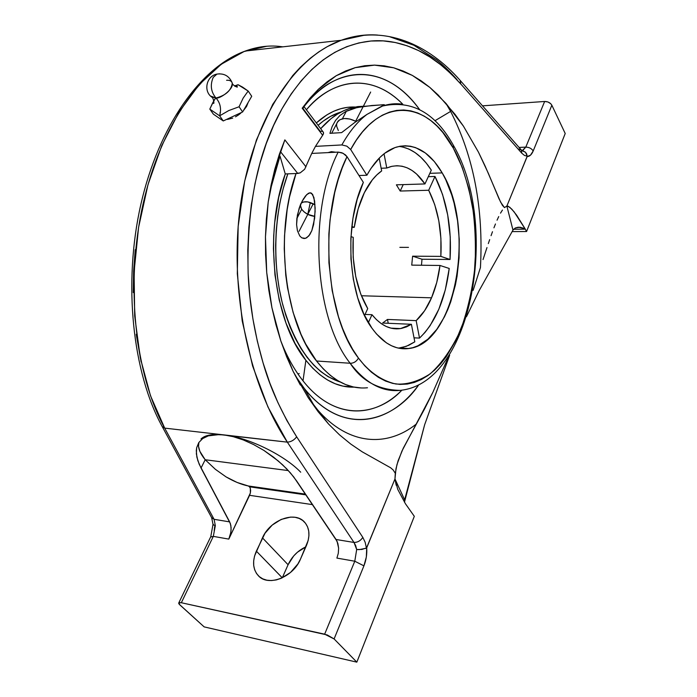 <?xml version="1.0" encoding="UTF-8"?>
<svg xmlns="http://www.w3.org/2000/svg" width="697" height="697" viewBox="0 0 697 697"><rect width="100%" height="100%" fill="white"/><g stroke="black" fill="none" stroke-linecap="round" stroke-linejoin="round"><path stroke-width="1.05" d="M453.381 145.333L453.32 148.139C428.333 100.542 380.065 94.748 350.669 149.498L366.875 175.235L370.917 168.474L379.917 157.435L384.761 153.235L394.911 147.616L400.104 146.222L405.314 145.769L410.489 146.239L415.586 147.616L425.353 152.965L434.318 161.521L442.194 172.891L445.749 179.704L451.726 194.942L454.104 203.236L457.572 220.818L459.236 239.237L459.062 257.907L457.058 276.239L455.376 285.099L450.732 301.827L447.796 309.555L444.477 316.778L436.775 329.402L427.862 339.212L418.008 345.756L412.824 347.681L407.545 348.674L402.195 348.7L396.854 347.733L391.548 345.773L386.347 342.811L376.485 333.968L371.919 328.148C347.96 296.208 343.473 224.303 363.346 182.379L347.01 156.668L342.279 167.768L338.167 179.756L334.726 192.529L330.038 219.816L328.862 234.018L328.923 262.725L332.181 290.693L338.437 316.63L342.593 328.479L347.359 339.404L352.665 349.302L358.45 358.075L364.784 365.812L371.466 372.242L378.41 377.338L385.537 381.059L392.777 383.411L400.043 384.413L407.275 384.064L414.384 382.426L421.328 379.534L428.045 375.448L434.466 370.229L440.556 363.956L446.254 356.698L456.369 339.561L464.542 319.496L470.58 297.218L474.343 273.433L475.755 248.864L475.563 236.518L473.402 212.149L468.907 188.809L462.163 167.236L453.32 148.139L442.865 132.543L437.036 126.087L430.877 120.625L424.412 116.225L417.695 112.949L410.786 110.858L403.737 109.995L396.619 110.414L389.492 112.121L382.435 115.144L375.509 119.492L368.791 125.138L362.362 132.047L356.298 140.193L350.669 149.498L366.875 175.235L358.99 175.522L366.875 175.235C375.378 159.962 385.267 150.578 396.541 147.076C414.332 142.85 429.552 151.458 442.194 172.891L429.831 173.344L442.194 172.891C476.086 227.553 456.021 343.586 408.895 348.517C395.495 350.277 383.167 343.482 371.919 328.148L364.034 314.399L357.718 297.854L353.292 279.148L350.957 259.075L350.852 238.479L352.961 218.257L357.204 199.298L363.346 182.379L347.01 156.668L345.39 154.83L341.887 152.756L338.176 152.103L311.733 153.427L304.659 169.258L300.207 172.865L297.75 173.457L280.342 151.476L297.75 173.457L285.265 173.945L278.704 197.364L274.696 222.648L273.721 235.691L273.433 248.846L274.966 274.975L279.227 300.041L286.014 323.129L295.031 343.429L305.887 360.297L303.012 380.841C337.069 424.133 379.499 414.436 401.864 390.181C373.313 419.272 333.218 419.245 303.012 380.841L305.887 360.297C273.642 321.178 263.274 233.669 285.265 173.945L280.002 156.076C276.117 166.139 272.719 178.049 269.809 191.814L280.002 156.076L285.265 173.945L296.025 173.518L289.49 197.085L287.164 209.631L284.524 235.647L284.245 248.89L285.761 275.176L287.556 287.983L293.08 312.317L300.982 334.229L305.713 344.039L316.516 361.002L350.155 363.25C314.347 318.607 307.717 211.4 338.176 152.103L311.733 153.427L304.659 169.258L300.207 172.865L296.025 173.518C274.13 233.608 284.446 321.674 316.516 361.002L350.155 363.25C314.347 318.607 307.717 211.4 338.176 152.103L343.142 153.323L347.01 156.668C318.337 213.439 324.619 315.297 358.45 358.075C356.568 361.455 353.815 363.207 350.208 363.32C365.637 383.219 382.287 392.237 400.156 390.372C378.253 389.945 361.604 380.928 350.208 363.32C353.815 363.207 356.568 361.455 358.45 358.075C367.65 370.264 380.135 380.475 395.861 384.003C406.891 384.805 418.339 381.425 430.197 373.845C441.828 363.337 451.996 348.674 460.717 329.847C468.009 309.285 472.801 287.748 475.075 265.261C475.946 243.384 475.04 223.388 472.348 205.284C467.182 180.218 460.839 161.173 453.32 148.139L453.416 145.394M248.228 91.089L238.06 84.72L235.595 86.306L238.06 84.72L234.445 85.949L238.06 84.72L242.591 87.116L248.228 91.089L251.722 96.282L248.228 91.089L246.921 92.779L248.228 91.089M226.595 80.277C229.879 80.042 231.77 81.07 232.275 83.352C231.116 90.593 225.671 95.48 215.957 98.007C220.313 102.834 221.541 108.767 219.642 115.824L228.808 110.544L239.071 106.763L243.148 98.12L246.921 92.779L243.148 98.12L239.071 106.763L242.634 111.947L239.071 106.763L228.808 110.544L219.642 115.824C221.541 108.767 220.313 102.834 215.957 98.007L211.374 96.831C203.106 90.488 206.809 75.799 216.933 74.1L213.221 77.402C209.989 84.973 210.903 91.838 215.957 98.007C210.903 91.838 209.989 84.973 213.221 77.402L216.933 74.1L219.572 73.804L216.933 74.1C224.059 73.141 229.095 75.947 232.04 82.525C234.976 88.693 219.302 99.436 215.957 98.007L210.816 96.116M279.244 154.621L279.715 154.865L279.244 154.621M300.703 472.209C284.254 454.949 247.766 437.254 223.781 434.876L233.181 436.662L243.253 439.929L253.621 444.564L263.902 450.419L273.694 457.267L282.642 464.847L290.396 472.862L296.687 481.026L336.059 539.487L353.998 542.449L355.688 545.646L356.69 549.515L359.173 549.645L366.456 548.191L365.167 542.292L362.841 537.413L296.661 436.81C281.274 412.302 270.061 387.61 263.03 362.745C254.239 332.382 249.273 302.55 248.123 273.233C246.625 206.234 257.907 151.432 281.989 108.81C306 67.278 335.675 44.678 371.022 41.01C386.417 39.616 402.291 42.822 418.636 50.62C431.957 56.745 445.993 67.853 460.743 83.945L521.8 153.235L524.466 155.431L527.228 156.163L506.867 206.051L512.975 230.097L479.188 290.562L466.467 316.708L479.188 290.562L512.975 230.097L506.867 206.051L504.489 207.601L506.867 206.051L508.104 206.19L511.764 209.109L516.643 215.207L525.015 228.66L518.341 227.187L515.266 227.989L512.975 230.097L515.266 227.989L520.006 227.213L525.015 228.66L526.575 231.517L565.215 133.502L551.85 105.23C550.351 102.755 547.947 101.501 544.645 101.474L525.791 147.119C529.154 147.215 531.619 148.496 533.196 150.97C531.602 154.699 529.598 156.555 527.167 156.537L526.697 154.011L525.494 152.251L522.236 150.805L523.09 150.918L522.576 150.718L525.791 147.119L522.14 150.744M502.441 210.058L500.507 213.151L502.441 210.058M498.721 216.584L497.048 220.208L498.721 216.584M495.462 223.972L493.938 227.832L495.462 223.972M492.483 231.726L491.063 235.664L492.483 231.726M489.677 239.62L488.318 243.593L489.677 239.62M486.985 247.574L485.661 251.573L486.985 247.574M483.038 259.572L485.661 251.573L483.038 259.572M473.124 290.37L480.442 267.561L473.124 290.37M449.635 355.261L424.63 424.787L404.469 502.197L404.635 499.845L394.964 478.944L404.635 499.845L424.63 424.787L449.635 355.261M396.218 485.304L394.964 478.944L366.709 547.842L366.343 556.999L363.921 565.851L334.098 638.94L363.921 565.851L354.782 561.224L356.69 549.515L354.782 561.224L324.654 634.183L334.098 638.94L356.838 662.15L414.314 516.32L405.41 503.713L397.752 489.381L394.964 478.944L396.001 468.689L398.1 460.743L403.293 448.145L424.508 409.061L432.898 392.245L449.234 355.095L432.898 392.245L416.109 424.212C385.328 448.511 345.416 444.947 314.19 405.732L304.275 388.429C340.328 434.074 388.595 426.782 418.74 384.822C397.29 417.215 346.862 441.497 304.275 388.429L314.19 405.732C345.416 444.947 385.328 448.511 416.109 424.212L401.942 451.037L396.976 464.516L395.295 473.307L393.213 470.031L390.651 467.792L362.222 451.83L350.739 444.041L339.474 434.815L328.592 424.064L308.196 397.656L314.19 405.732L308.196 397.656L293.115 371.327L280.847 340.99L271.917 307.656L266.716 272.527L265.461 236.884L268.206 202.069L274.775 169.354L284.855 139.87L279.401 154.142L274.775 169.354L271.028 185.376L268.206 202.069L266.341 219.285L265.461 236.884L265.583 254.684L266.716 272.527L268.824 290.24L271.917 307.656L275.934 324.628L280.847 340.99L286.589 356.603L293.115 371.327L300.346 385.049M450.611 111.407C473.664 156.346 483.605 208.403 480.442 267.561C483.605 208.403 473.664 156.346 450.611 111.407L434.919 120.755L450.611 111.407L445.975 103.4L450.611 111.407M419.585 109.586C389.405 66.956 340.424 59.759 304.04 106.632C326.884 73.542 379.116 54.096 419.585 109.586M429.857 87.43L445.975 103.4L463.435 126.148L478.473 152.173L485.217 166.252L500.646 202.2L504.489 207.601L502.406 205.327L499.035 198.793L488.397 173.448L478.473 152.173L463.435 126.148L455.036 114.334L438.117 94.958L429.857 87.43L421.249 80.896L412.328 75.398L429.857 87.43M393.744 67.809L412.328 75.398L403.145 71.024L393.744 67.809L384.186 65.832L374.533 65.117L393.744 67.809M355.182 67.661L374.533 65.117L364.836 65.718L355.182 67.661L345.642 70.981L336.276 75.685L355.182 67.661M318.398 89.251L336.276 75.685L327.172 81.784L318.398 89.251L310.052 98.077L302.202 108.218L318.398 89.251M335.588 120.363L332.199 126.401L329.925 133.336L341.617 132.622L354.651 122.567L366.988 114.395C357.666 121.426 349.293 131.611 341.861 144.941L346.818 146.143L350.669 149.498L346.818 146.143L341.861 144.941L315.471 146.37L311.733 153.427L315.471 146.37L322.667 135.262L302.202 108.218L303.535 106.51L302.202 108.218L322.667 135.262L323.513 133.58L323.242 132.081L323.556 132.848L323.208 134.39L315.471 146.37L341.861 144.941C349.293 131.611 357.666 121.426 366.988 114.395L354.651 122.567L341.617 132.622L329.925 133.336L332.199 126.401L335.588 120.363L339.814 115.606L345.512 111.616L357.047 107.547L371.954 105.5L384.387 104.733L366.988 114.395L382.583 106.014C388.917 103.94 395.216 103.287 401.489 104.071M309.79 234.654L311.838 230.585L314.643 218.274L315.14 208.063L313.92 197.504L311.576 193.226L310.078 192.764L308.362 193.313L305.382 196.075L302.071 201.32L306.767 194.541L310.078 192.764L312.639 194.385L314.626 201.032L315.122 211.418L313.633 224.486L311.838 230.585L308.832 235.952L305.452 238.374L301.74 237.825L299.771 235.961L297.419 230.69L296.591 224.678L297.384 215.094L300.337 205.092L301.662 209.257C304.99 213.413 309.381 215.782 314.835 216.366L307.795 214.345L304.258 212.027L301.662 209.257L296.861 218.51L301.662 209.257L300.337 206.059L301.182 203.263C304.362 200.841 308.971 201.346 315.009 204.787L307.725 201.895L303.448 201.991L301.879 202.67L300.825 203.733L299.126 208.386L296.861 218.51L296.591 224.678L297.419 230.69L299.771 235.961L301.74 237.825L304.171 238.557L306.68 237.825L309.79 234.654L311.777 230.733M361.212 387.959L353.405 386.966L345.634 384.561L337.975 380.754L330.509 375.544L323.33 368.948L316.516 361.002C332.234 380.623 349.223 389.545 367.467 387.767M246.581 106.432L248.193 102.372L246.581 106.432L246.18 105.839L246.581 106.432L243.323 110.753L246.581 106.432M342.41 118.786L346.392 111.163L342.41 118.786M249.552 486.82L248.298 485.975L305.513 494.129L248.298 485.975L249.552 486.82L306.018 494.887L249.552 486.82L250.336 488.44L249.552 486.82M305.887 360.297C320.768 378.759 336.895 387.706 354.268 387.14L342.985 386.129L335.17 383.742L327.459 379.943L319.958 374.759L312.735 368.19L305.887 360.297M355.069 107.024C341.678 106.467 328.766 111.773 316.333 122.925L326.893 114.866L333.645 111.285L340.502 108.776L347.402 107.355L354.285 106.998M306.41 109.777C336.555 74.57 375.186 75.781 402.779 104.219C367.066 68.228 327.076 83.989 306.41 109.777M307.752 214.327L310.296 202.522M335.754 152.225L328.052 152.608L331.406 151.658L335.754 152.225M434.98 176.463L428.289 176.69L434.98 176.463L428.699 190.255C438.125 209.083 442.177 231.125 440.852 256.391L412.607 256.182L411.735 265.121L439.99 265.47C438.483 277.336 435.66 288.122 431.539 297.819C427.374 307.473 422.251 315.079 416.161 320.637L387.471 319.444L382.627 323.033L411.404 324.288L400.514 328.583C390.294 330.056 380.789 325.429 371.989 314.704L365.045 314.434L371.989 314.704L368.373 322.641L371.989 314.704L376.493 319.688L381.259 323.626L386.216 326.484L391.296 328.235L396.427 328.871L401.524 328.4L406.543 326.867L411.404 324.288L382.627 323.033L387.471 319.444L416.161 320.637L419.516 338.097C435.337 322.789 445.244 299.579 449.225 268.458L439.99 265.47L436.749 282.459L431.539 297.819L361.386 295.763L431.539 297.819L424.578 310.775L416.161 320.637L419.516 338.097L425.031 332.399L430.127 325.63L438.84 309.241L445.296 289.856L449.225 268.458L439.99 265.47L411.735 265.121L412.607 256.182L440.852 256.391L450.062 259.484C451.9 227.814 446.873 200.144 434.98 176.463L428.699 190.255L400.2 191.039L428.699 190.255L434.71 204.57L438.831 220.897L440.905 238.435L440.852 256.391L450.062 259.484L450.236 236.989L447.701 214.964L442.551 194.446L434.98 176.463M421.999 259.232L450.062 259.484L421.999 259.232L412.607 256.182L421.999 259.232L421.476 265.243L421.999 259.232M414.027 337.818L419.516 338.097L414.027 337.818M398.501 348.134L406.316 346.313L414.802 341.835L411.404 324.288L414.802 341.835L408.695 345.329L402.369 347.498M402.631 146.98L408.965 149.106L415.072 152.573L420.883 157.287L426.311 163.176L431.304 170.138L424.961 183.938L396.393 184.827L424.961 183.938L416.597 174.032L411.971 170.425L407.126 167.811L402.117 166.226L397.002 165.72L391.871 166.322L386.774 168.029L384.03 153.802L386.774 168.029L381.154 168.256L386.774 168.029L390.486 166.67C403.554 163.603 415.046 169.362 424.961 183.938L431.304 170.138C422.199 155.962 411.474 148.052 399.146 146.405M337.165 122.437L339.857 119.718L344.318 118.516L349.877 119.039L356.184 121.478C348.204 117.627 342.149 117.532 338.019 121.173L336.747 123.596M341.016 112.051C333.096 114.325 325.464 118.743 318.12 125.294L323.225 121.104L330.631 116.338L341.016 112.051M354.259 227.327C356.123 214.232 359.486 202.688 364.339 192.712C369.236 182.832 375.012 175.574 381.668 170.931L379.194 158.149L381.668 170.931L376.877 174.869L372.346 179.843L364.339 192.712L358.171 208.847L354.259 227.327L351.732 227.353L354.259 227.327L351.828 226.516L354.259 227.327M367.728 308.579C356.603 289.49 351.767 265.749 353.222 237.346L350.948 236.614L353.222 237.346L353.17 257.228L355.723 276.491L360.689 293.951L367.728 308.579L364.557 315.497L367.728 308.579M396.393 184.827L400.2 191.039L403.223 184.618L400.2 191.039L396.393 184.827M213.84 100.743L209.806 109.107L219.642 115.824L223.258 120.947L219.642 115.824L209.806 109.107L213.404 114.186L209.806 109.107L212.812 102.598M336.625 124.24L336.642 126.244L338.333 130.548M388.238 323.277L387.471 319.444L388.238 323.277M215.129 98.739L213.918 100.603M251.722 96.282L242.634 111.947L223.258 120.947L213.404 114.186L223.258 120.947L242.634 111.947L251.722 96.282M287.835 173.841C273.912 212.297 271.891 263.457 282.79 304.903C295.45 347.855 314.617 373.575 340.275 382.061L328.243 376.763L320.925 371.675L313.885 365.245L307.211 357.517L300.982 348.561L295.284 338.437L290.187 327.25L285.77 315.122L282.093 302.176L279.201 288.558L277.145 274.435L275.951 259.981L275.637 245.361L276.212 230.759L277.676 216.358L279.985 202.33L283.13 188.852L287.835 173.841M303.012 380.841C294.578 370.194 287.295 357.221 281.152 341.922C287.173 357.003 294.456 369.976 303.012 380.841M228.398 435.538L219.459 434.519M266.82 46.237L244.081 51.517L221.297 64.22L199.342 84.415L179.173 111.808L161.756 145.621L147.982 184.679L138.59 227.37L134.094 271.804L134.687 315.959L140.289 357.857L150.491 395.722L164.692 428.124L214.084 519.309L229.662 521.887L230.846 525.494L231.099 529.912L230.393 534.634L228.808 539.103L250.345 493.04L249.57 495.323L312.596 504.645L249.57 495.323L228.808 539.103L230.864 532.273L231.099 527.629L230.367 523.56L201.032 468.036L205.197 459.741C199.647 452.911 197.547 447.126 198.906 442.403L198.514 446.307L199.856 451.316L205.197 459.741L288.366 470.597L205.197 459.741L215.425 469.351L226.098 476.914C234.035 481.54 241.432 484.563 248.298 485.975L237.102 482.455L226.098 476.914L215.425 469.351L205.197 459.741L201.032 468.036L197.843 460.682L196.362 453.834L196.667 447.718L198.793 442.56L202.696 438.561L208.281 435.869L215.39 434.623L223.781 434.876L233.181 436.662L243.253 439.929L253.621 444.564L263.902 450.419L278.295 460.978L286.685 468.82L293.742 476.948L337.069 541.299L338.62 548.191L338.298 553.287L336.904 558.088L338.298 553.287L338.62 548.191L337.845 543.399L336.059 539.487L353.998 542.449L287.33 442.142L223.781 434.876C212.611 433.708 205.023 435.076 201.006 438.979M250.615 490.627L250.336 488.44L250.345 493.04L250.615 490.627M299.205 373.505L297.985 374.028M312.352 153.401L312.012 152.878L312.352 153.401M303.509 107.312L303.029 108.558L320.167 131.228M364.679 106.223L357.831 106.58L350.974 108L344.152 110.518L337.435 114.116L330.875 118.795L320.681 128.692C329.637 118.542 339.186 111.816 349.31 108.514L364.958 106.232M377.495 35.059C365.359 34.197 353.24 35.939 341.129 40.304C295.075 56.736 253.464 117.985 240.901 202.217C228.337 286.354 247.923 383.132 287.33 442.142C291.006 441.933 294.117 440.155 296.661 436.81C294.117 440.155 291.006 441.933 287.33 442.142L353.998 542.449C357.613 542.449 360.558 540.767 362.841 537.413C360.558 540.767 357.613 542.449 353.998 542.449L356.69 549.515L361.874 549.436L366.709 547.842C367.127 554.045 366.195 560.048 363.921 565.851L354.782 561.224L336.904 558.088L354.782 561.224L324.654 634.183L181.342 602.731L327.242 634.958L334.098 638.94L356.838 662.15L204.151 626.882L356.838 662.15L414.314 516.32L405.41 503.713L397.752 489.381M295.18 375.491L304.275 388.429L295.18 375.491M240.761 113.193L238.208 115.153L240.761 113.193M235.49 116.826L238.208 115.153L235.49 116.826M227.422 119.431L232.72 118.133L227.422 119.431M211.635 517.644L214.084 519.309L164.692 428.124C134.93 374.141 125.103 284.054 142.955 204.535C160.807 124.946 202.984 66.433 245.3 51.047C201.102 66.764 158.777 125.634 140.846 204.439C122.925 283.261 132.439 372.381 162.218 426.59L164.692 428.124L223.781 434.876L164.692 428.124L162.218 426.59L211.653 517.679L214.084 519.309L215.329 525.625L213.761 525.085L212.994 523.978L213.761 525.085L215.329 525.625L213.317 536.376L228.808 539.103L213.317 536.376L181.342 602.731L213.317 536.376L215.329 525.625L214.084 519.309L229.662 521.887L199.229 464.315L196.885 457.18L196.293 450.671L196.667 447.718L198.793 442.56L202.696 438.561L208.281 435.869L219.442 434.553L287.33 442.142L267.918 406.9L252.602 365.951L242.207 320.908L237.311 273.694L238.156 226.42L244.664 181.203L256.426 139.975L272.745 104.35L292.749 75.529L300.555 67.078L310.365 58.173L318.799 51.874L327.381 46.586L341.138 40.295L364.88 35.103M256.357 551.144L265.034 533.214L272.213 525.076L281.179 519.422L290.623 517.087L295.092 517.296L299.17 518.429L302.69 520.45L305.53 523.299L307.569 526.871L308.719 531.027L308.928 535.627L308.17 540.48L300.494 559.081L297.907 563.934L290.51 572.464L281.187 578.318L276.265 579.921L271.429 580.557L266.873 580.2L262.778 578.867L259.301 576.628L256.566 573.57L254.684 569.815L253.708 565.528L253.673 560.867L254.571 556.006L262.455 537.857L288.079 564.736L282.294 577.822L256.357 551.144L282.276 577.83L288.079 564.736L262.455 537.857C270.07 519.901 295.101 510.57 304.746 522.349C309.668 528.326 310.252 536.01 306.48 545.403L300.494 559.081C293.245 577.186 268.275 586.961 258.395 575.783C252.784 569.397 252.105 561.181 256.357 551.144M305.852 546.857C297.828 550.621 291.904 556.581 288.079 564.736L293.716 555.927L297.48 552.19L305.852 546.857M346.392 111.163L354.668 108.113L363.991 106.353L383.759 104.672L384.387 105.02L382.583 106.014C411.709 99.68 435.32 112.783 453.398 145.351C499.218 223.441 473.376 383.045 400.156 390.372M320.838 131.21L322.171 131.411M305.983 166.844L284.855 139.87L305.983 166.844M308.196 397.656L318.137 411.709L328.592 424.064L339.474 434.815L350.739 444.041L362.222 451.83L390.651 467.792L393.213 470.031L395.295 473.307L394.964 478.944L366.456 548.191L365.167 542.292L362.841 537.413L296.661 436.81L286.824 420.43L277.868 402.517L269.896 383.228L263.03 362.745L257.35 341.269L252.933 319.034L249.848 296.269L248.123 273.233L247.792 250.188L248.855 227.379L251.286 205.075L255.041 183.503L260.077 162.889L266.306 143.46L273.642 125.373L281.989 108.81L291.233 93.886L301.252 80.721L311.934 69.378L323.155 59.916L334.787 52.353L346.714 46.699L358.833 42.935L371.022 41.01L383.184 40.888L395.234 42.5L407.074 45.775L418.636 50.62L429.84 56.954L440.626 64.682L450.95 73.716L460.743 83.945L460.186 80.451L460.743 83.945L521.8 153.235L521.304 149.977L521.8 153.235L524.466 155.431L527.228 156.163L525.494 152.251L523.09 150.918M518.054 148.862L521.295 149.968L460.351 80.634C428.124 43.667 384.413 25.101 341.138 40.295L245.3 51.047C258.134 46.359 270.628 44.956 282.79 46.847M389.815 36.784L413.879 45.253L436.453 59.794C442.952 64.891 449.818 71.512 457.066 79.65M179.791 604.839L178.833 602.809L181.342 602.731L179.094 602.652L178.667 603.236L179.199 604.229L204.151 626.882L179.791 604.839M213.317 536.376L210.599 537.021L213.317 536.376M220.435 112.452L219.912 112.949M519.073 147.442L525.791 147.119C529.154 147.215 531.619 148.496 533.196 150.97L551.85 105.23L533.196 150.97L530.495 155.178L527.167 156.537L506.867 206.051L509.751 207.218L514.081 211.801L525.32 229.174L513.611 229.252L525.32 229.174L526.575 231.517L512.06 231.596L526.575 231.517L565.215 133.502L551.85 105.23L550.708 103.679L547.894 101.962L544.645 101.474L482.507 105.839L544.645 101.474L525.791 147.119L519.073 147.442M214.667 526.557L214.188 530.792M135.218 249.674L133.632 271.168L133.275 292.601M136.229 334.299L141.125 361.926M408.477 247.374L399.851 247.357M299.074 231.308L313.232 203.759M355.67 121.208L370.656 92.048M234.967 86.289L237.302 86.628C238.287 88.388 231.692 84.529 232.197 82.978M383.934 105.622L384.387 104.733M408.895 348.517L399.703 347.995M331.702 133.232L338.019 121.173M390.912 328.139L400.514 328.583M215.661 98.033C213.691 100.96 212.925 102.686 213.36 103.208C214.659 104.811 213.352 97.179 211.74 97.136M303.639 198.54L301.182 203.263M303.822 106.345L323.286 132.142M354.668 108.113L349.31 108.514M521.304 149.977L522.907 150.874M178.833 602.809L210.782 536.646L213.012 524.327M211.653 517.679L213.003 524.292"/></g></svg>

